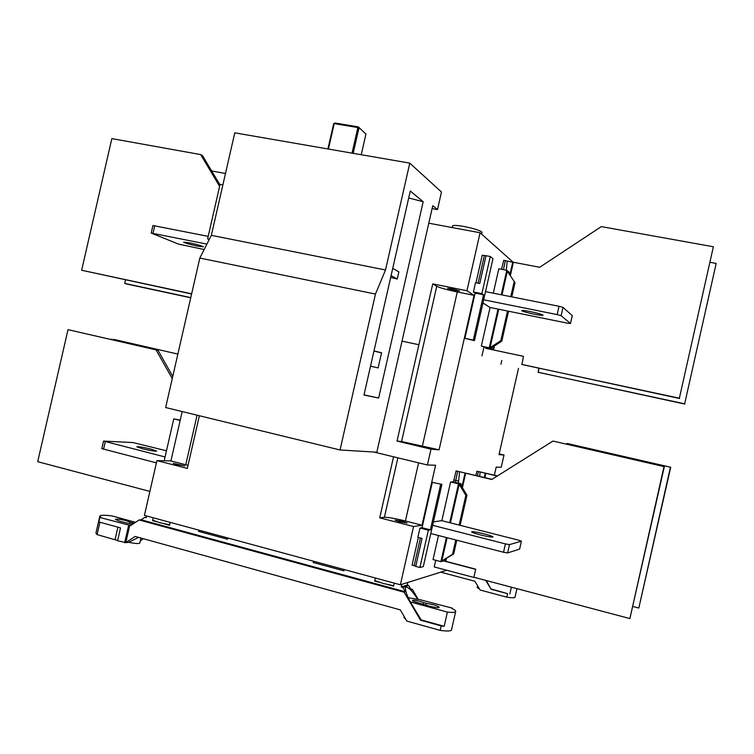 <?xml version="1.0" encoding="UTF-8"?>
<svg xmlns="http://www.w3.org/2000/svg" width="754" height="754" viewBox="0 0 754 754"><rect width="100%" height="100%" fill="white"/><g stroke="black" fill="none" stroke-linecap="round" stroke-linejoin="round"><path stroke-width="1.13" d="M440.704 572.173L474.869 581.249L480.138 590.014L506.792 597.149L507.583 593.652L491.061 589.251L485.727 580.382M491.061 589.251L486.321 580.533M477.584 585.764L477.178 587.564L479.525 588.997M506.792 597.149C511.561 597.875 514.294 597.941 514.982 597.366L515.057 597.036M491.457 589.072L507.583 593.652M511.391 587.178L509.855 593.973M191.601 294.003L81.639 270.252L111.856 138.613L200.687 154.589L219.621 186.332M200.687 154.589L202.524 155.654L219.961 184.871M191.648 293.806L81.639 270.252M446.396 558.516L445.765 561.296L475.699 569.166L473.88 577.244L629.892 618.572L664.01 466.575L552.974 441.062L491.759 479.497L465.68 473.192L462.391 487.753M475.699 569.166L473.88 577.244M443.531 560.901L475.378 569.279M445.765 561.296L443.927 560.712M465.68 473.192L465.067 473.003L461.91 486.961M445.623 558.997L445.162 561.042M455.341 482.419L457.678 471.297L456.104 470.92L492.042 479.318M457.678 471.297L465.067 473.003M552.974 441.062L664.01 466.575M629.892 618.572L664.34 466.603M473.55 577.357L434.219 566.942L435.727 560.269M458.196 483.012L458.63 481.08L453.87 480.053L453.437 481.966M458.63 481.08L459.591 471.684M456.104 470.92L453.87 480.053M485.812 347.669L485.67 348.31L523.464 356.331L521.919 364.512L679.363 398.216L713.369 246.756L601.324 226.615L539.694 267.284L513.38 262.251L510.401 275.417M494.454 345.945L493.54 349.979M523.464 356.331L521.919 364.512M513.38 262.251L512.72 262.222L509.911 274.663M493.681 346.454L492.909 349.847M501.533 269.291L503.738 260.309L512.72 262.222M713.369 246.756L679.363 398.216M521.645 364.38L679.637 398.508M481.947 355.879L483.908 347.255M488.639 348.367L488.517 348.913M506.283 270.205L507.197 261.167M503.455 269.659L505.331 260.611M129.763 525.293L99.848 517.48L98.84 521.909L120.527 527.894L117.577 540.759L125.795 542.616L135.164 536.443L400.317 609.882L406.84 621.079L440.185 630.382L441.194 625.933L420.525 620.184L404.135 592.22L139.094 519.958L130.659 525.538L129.763 525.293L125.795 542.616L128.68 542.305C135.07 543.606 138.774 543.879 139.782 543.116L139.801 543.059M99.83 516.113L95.928 533.163L97.078 534.605L117.643 540.495M132.365 524.407L119.396 521.137L115.353 519.346C116.7 518.78 120.282 519.214 126.097 520.646L130.065 522.192L129.726 523.653M425.84 605.019L426.227 603.294L433.088 604.67C437.235 605.858 439.243 606.772 439.092 607.413C437.876 607.913 434.653 607.498 429.422 606.159L417.047 602.493C413.88 601.579 412.353 600.881 412.457 600.391C413.409 600.005 415.925 600.325 420.006 601.362L423.654 602.625L423.371 603.897M341.958 568.94L332.863 566.48M329.715 565.623L320.667 563.172M215.003 534.52L206.436 532.192M226.568 537.649L217.953 535.321M143.401 538.724L140.329 540.741M138.595 537.395L128.68 542.305M410.694 588.968L412.4 589.43L418.159 599.223L452.353 608.158L452.249 608.629M420.525 620.184L421.156 619.911L410.402 602.107C406.783 595.292 405.115 590.269 405.407 587.036C408.103 586.669 412.231 590.778 417.782 599.355L418.159 599.223M412.4 589.43L411.203 589.826L408.649 585.472L402.777 587.366L405.379 591.796L404.135 592.22M139.094 519.958L141.158 519.798L144.9 517.319L146.361 517.216M99.848 517.48L101.017 517.404L99.839 516.056C100.555 515.001 104.721 514.982 112.337 515.99L135.513 522.324M97.078 534.605L99.914 522.211M404.219 616.574L403.984 617.62L405.775 619.251M440.185 630.382C446.613 631.249 450.355 631.183 451.439 630.193L451.58 629.552M128.642 525.387L124.674 542.739M141.158 519.798L405.379 591.796M421.156 619.911L444.172 626.301L441.194 625.933M452.353 608.158L451.787 608.412C454.935 609.892 456.208 610.994 455.614 611.73C454.803 612.465 452.061 612.587 447.386 612.088L444.172 626.301M114.994 539.798L117.888 527.169M131.818 524.275L132.157 522.805L134.212 523.191M417.782 599.355L408.263 597.705M410.676 602.012L447.386 612.088M375.351 577.998L374.672 581.023L379.187 582.258M344.229 569.562L343.947 570.835L313.221 562.493L313.513 561.23M227.915 538.017L227.633 539.261L198.594 531.372L198.868 530.147M164.023 523.747L169.556 525.255L170.215 522.371M153.213 517.762L152.553 520.628L156.219 521.627M146.644 515.981L146.248 517.687L144.9 517.319M401.251 586.951L407.151 585.066L407.735 582.484L401.854 584.322L401.251 586.951L402.777 587.366M387.876 584.614L393.588 586.169L394.276 583.125M407.151 585.066L408.649 585.472M132.157 522.805L130.065 522.192M426.227 603.294L423.654 602.625M152.657 520.166L159.829 522.711L169.65 524.859M374.776 580.571L383.343 583.492L393.682 585.745M399.497 521.777L395.021 520.128L402.589 521.363L407.075 523.022L399.497 521.777M416.811 445.36L424.323 446.896L416.811 445.36M454.888 290.469L447.537 288.348L452.268 288.839L459.638 290.959L454.888 290.469M481.938 232.515L481.994 232.232C480.289 230.498 474.36 228.603 464.21 226.53C456.717 225.229 452.843 225.078 452.589 226.087L452.259 227.567M480.204 534.85C474.417 533.323 471.57 532.296 471.684 531.777C473.192 531.513 477.423 532.23 484.388 533.926C490.194 535.453 493.059 536.48 492.956 537.008C491.438 537.272 487.197 536.556 480.204 534.85M534.02 314.154C527.027 312.674 522.899 311.506 521.645 310.657C521.759 310.177 524.756 310.507 530.618 311.647C537.64 313.136 541.787 314.305 543.04 315.153C542.918 315.634 539.902 315.304 534.02 314.154M176.596 464.577L173.213 463.352L184.777 465.887L176.596 464.577M197.491 246.115C189.669 244.419 185.05 243.09 183.646 242.138L189.508 242.826C197.378 244.532 202.006 245.861 203.401 246.812L197.491 246.115M142.412 448.753L136.832 446.792C138.519 446.491 143.269 447.263 151.073 449.12L156.7 451.099C155.022 451.401 150.253 450.619 142.412 448.753M494.37 475.161L496.198 467.094L501.25 467.244L504.011 455.03L499.007 454.624L518.498 368.338M513.163 262.241L480.072 232.75L466.952 290.733L474.049 295.323L439.082 449.818L430.996 449.167L427.414 464.982L435.586 465.237L422.004 525.236L413.56 526.528L400.374 584.784L446.783 570.269M419.912 567.489L415.727 566.377L422.042 538.431L417.867 537.348L419.978 528.045L422.042 527.715L432.306 482.362L441.91 484.37L423.314 566.546L419.912 567.489L428.347 530.194L430.374 529.855L422.042 527.715M420.412 538.007L414.163 565.679L412.08 565.123L418.338 537.47M446.368 537.527L440.911 561.636L433.041 559.562L438.479 535.5M441.835 520.684L450.6 481.938L453.06 481.872L460.864 483.663L458.036 483.748L450.6 481.938M474.436 340.629L464.907 338.31L475.143 293.099L473.418 291.958L475.51 282.693L479.733 283.523L486.038 255.71L490.279 256.52L492.956 258.754L474.436 340.629L473.314 340.082L483.559 294.776L475.143 293.099M475.991 282.788L482.221 255.238L486.038 255.71M481.316 346.124L488.799 347.707L491.325 348.932L481.316 346.124L490.062 307.481M493.295 293.183L498.818 268.763L506.792 270.309L509.148 272.269L508.941 273.155M433.418 521.9L441.75 520.665L518.686 540.194L521.419 541.174L519.638 549.082L507.602 552.936L503.54 552.248L430.788 533.521M485.519 291.628L559.044 306.284L562.993 307.396L572.267 315.624L570.486 323.504L567.63 323.202L489.977 307.462L482.956 302.976M499.176 453.889L504.011 455.03M400.374 584.784L144.41 515.378L156.926 460.609L170.922 460.939L182.204 411.571M199.358 415.746L187.331 468.413L156.926 460.609M413.56 526.528L379.724 517.838L393.56 456.801M422.004 525.236L405.416 520.986C395.171 518.469 388.169 517.235 384.389 517.301L379.724 517.838M373.796 452.014L427.414 464.982M430.996 449.167L397.038 441.081L418.875 344.748L402.023 341.128L376.821 452.202L340.045 449.978L165.644 407.537L199.819 258.057L211.346 235.333L234.777 132.836L409.78 163.128L385.511 269.979L375.464 294.06L340.045 449.978M439.082 449.818L401.571 441.514L397.038 441.081M466.952 290.733L432.758 283.89L436.755 286.284C440.138 287.915 446.981 289.8 457.282 291.958L474.049 295.323M418.875 344.748L432.758 283.89M480.072 232.75L428.772 223.203M222.882 184.871L220.074 184.353L207.614 238.877L209.367 239.235M419.978 528.045L428.347 530.194M415.727 566.377L414.163 565.679M432.306 482.362L441.91 484.37M430.374 529.855L440.656 484.407M458.036 483.748L458.394 484.341L449.723 522.692M444.097 559.939L443.908 560.797L440.911 561.636M464.907 338.31L473.314 340.082M478.093 283.202L484.341 255.644M473.418 291.958L481.881 293.655L490.279 256.52M483.559 294.776L481.881 293.655M498.017 309.093L489.374 347.34L488.799 347.707M506.792 270.309L501.259 294.767M432.645 525.321L505.425 543.907L509.478 544.614L521.419 541.174M559.044 306.284L557.168 314.588L561.127 315.69L570.486 323.504L572.277 315.69M557.168 314.588L483.672 299.8M209.197 239.574L207.614 238.877M188.038 465.341L170.922 460.939M402.023 341.128L431.985 209.047L432.89 205.691L437.49 209.574L441.476 192.016L409.78 163.128M410.289 191.016L423.183 201.733L378.64 398.046L363.975 395.03L410.289 191.016M458.394 484.341L459.167 484.313L465.859 495.321L466.952 495.246L460.279 484.275L461.212 484.247L460.864 483.663M460.958 485.387L461.212 484.247M447.094 537.715L441.844 560.929L453.663 554.02L456.783 540.213M459.167 484.313L450.449 522.871M491.325 348.932L492.145 347.453M491.891 348.565L491.061 348.159L501.778 341.176L500.826 340.667L490.062 347.669L489.374 347.34M507.329 271.317L515.02 282.599L507.329 271.317L501.994 294.918M498.752 309.244L490.062 347.669M180.178 420.44L173.769 418.866L164.193 460.779M180.253 420.129L173.769 418.866M206.898 244.107L151.205 233.052L178.415 244.07L204.145 249.527M151.205 233.052L152.93 225.512L208.189 236.36M156.408 462.871L101.828 448.639L103.562 441.081L165.069 456.962M166.474 450.779L132.996 442.56L103.562 441.081M432.231 208.613L437.49 209.574M211.346 235.333L385.511 269.979M375.464 294.06L199.819 258.057M408.715 197.944L423.183 201.733M390.676 277.397L397.254 279.027L398.866 271.892L392.73 268.358M370.525 366.161L378.122 367.914L381.571 352.74L373.975 350.968M378.64 398.046L364.003 394.87M460.147 525.34L466.952 495.246M453.663 554.02L452.523 554.322L455.774 539.949M459.139 525.076L465.859 495.321M452.523 554.322L441.844 560.929M514.115 281.873L510.769 296.661M507.527 311.016L500.826 340.667M515.02 282.599L511.796 296.869M508.545 311.223L501.778 341.176M397.254 279.027L391.081 275.615M381.543 352.872L373.946 351.091M328.442 149.047L334.229 123.609L357.867 127.549L352.043 153.137M333.664 123.694L335.049 123.015L333.664 123.694L327.905 148.953M353.183 153.335L358.97 127.916L357.867 127.549L357.971 126.832L335.049 123.015M365.944 134.08L358.423 126.983L365.944 134.08L361.241 154.73M149.886 491.41L37.7 461.693L68.011 329.658L158.001 350.29L172.77 376.387M158.001 350.29L156.012 349.875L172.261 378.602M68.011 329.658L156.012 349.875M539.082 368.404L538.205 372.325L684.66 403.824L716.177 263.429L710.211 262.335M538.837 368.357L538.205 372.325M716.177 263.429L684.66 403.824M537.97 372.222L684.896 404.078M500.929 364.248L501.778 360.487M113.911 339.404L177.869 354.088L113.911 339.404M111.799 339.677L111.96 338.989M190.734 297.783L126.615 283.985L124.702 283.4L125.513 279.847M211.657 170.97L225.484 173.495M190.771 297.613L124.702 283.4M632.936 606.499L638.817 608.044L670.438 467.188L567.197 443.484L566.254 444.078M497.235 476.057L485.84 473.314L484.869 477.584M485.84 473.314L485.246 473.135L484.275 477.442M477.499 475.802L478.375 471.552L476.905 471.193L497.48 475.906M478.375 471.552L485.246 473.135M567.197 443.484L670.438 467.188M638.817 608.044L670.721 467.216M479.685 476.33L480.128 471.91M476.905 471.193L475.878 475.416M405.416 520.986L418.583 462.852M422.428 445.859L457.282 291.958M505.425 543.907L503.54 552.248M384.389 517.301L397.867 457.838M197.077 415.19L185.767 464.737M401.571 441.514L436.755 286.284M521.391 541.184L519.61 549.101M507.602 552.936L509.478 544.614M561.127 315.69L562.993 307.396M153.015 233.259L154.74 225.71M103.543 449.261L105.277 441.684M514.982 597.366L516.952 588.648M140.941 538.045L139.782 543.116M451.439 630.193L455.614 611.73M405.407 587.036L405.218 587.884M481.58 234.089L481.994 232.232"/></g></svg>
